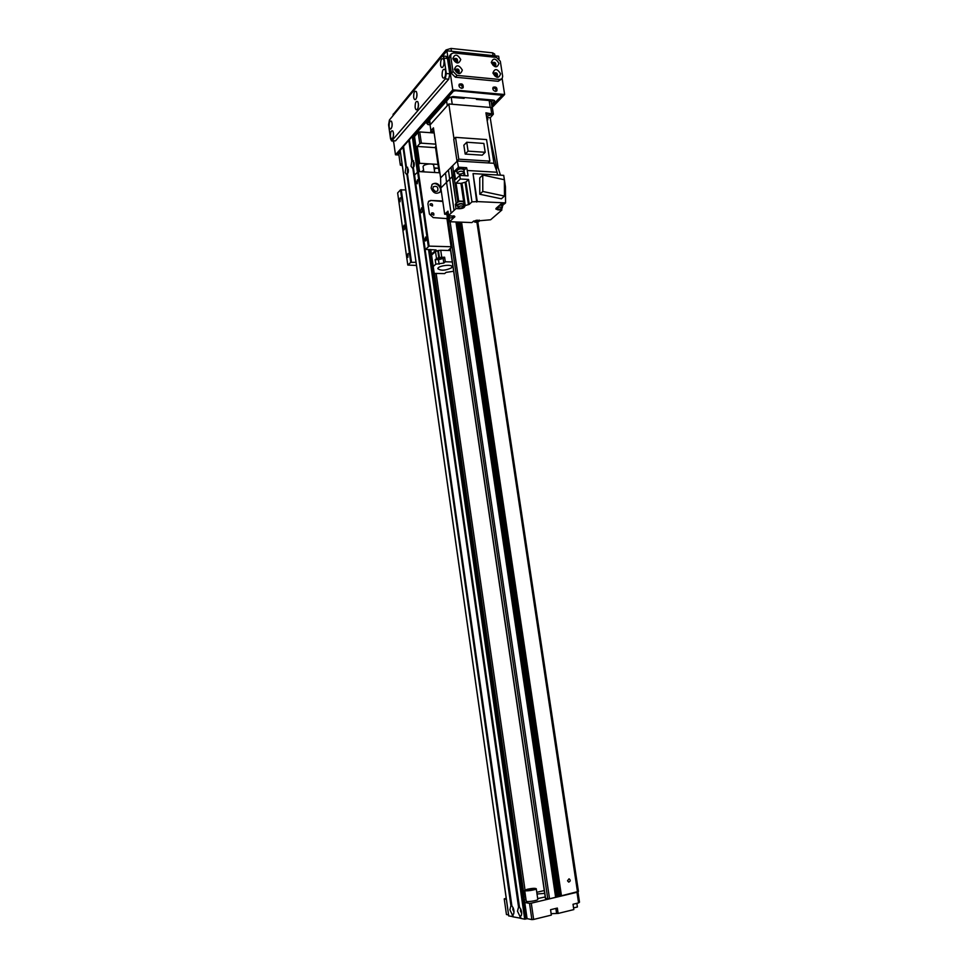 <?xml version="1.0" encoding="UTF-8"?>
<svg xmlns="http://www.w3.org/2000/svg" width="968" height="968" viewBox="0 0 968 968"><rect width="100%" height="100%" fill="white"/><g stroke="black" fill="none" stroke-linecap="round" stroke-linejoin="round"><path stroke-width="1.45" d="M567.514 880.783L569.039 878.811C570.709 880.118 570.612 881.219 568.724 882.114L567.514 880.783M544.282 890.536L536.768 892.302M525.346 894.976L523.736 895.013M477.817 221.938L578.453 891.431L549.546 898.824L545.589 898.437M435.588 147.027L436.048 146.023M456.339 221.987L556.007 897.154M458.493 222.071L558.258 896.622M460.647 222.144L560.496 896.09M476.885 222.144L577.533 892.157M508.575 914.954L506.445 914.53L504.231 898.885L506.191 898.195M504.231 898.885L506.349 899.248M524.753 902.503L529.532 903.338L531.88 919.6L533.646 919.443L531.287 903.18L529.532 903.338M531.287 903.18L576.976 892.29L578.574 902.902L579.493 902.164L577.944 891.83M537.022 894.021L544.694 893.355M545.226 896.937L537.676 898.57M525.999 899.526L524.305 899.381M524.015 897.154L525.563 896.537M533.646 919.443L551.349 915.099L550.562 909.714L557.338 908.069L558.137 913.441L573.818 909.593L573.02 904.257L578.574 902.902M576.855 903.325L577.412 906.98L573.564 907.911M558.137 913.441L551.143 913.671M527.076 918.644L531.88 919.6M513.96 910.924L513.439 908.589M521.655 912.437L521.111 909.968M419.725 131.938L418.164 132.386L419.785 143.615L421.358 143.167L419.725 131.938L434.172 132.979M419.785 143.615L417.232 146.446L435.552 147.668M401.974 163.314L400.341 165.117L398.804 154.227L400.425 152.399M402.313 165.734L400.341 165.117M435.769 144.147L421.358 143.167M414.522 136.5L418.164 132.386M437.996 164.391L419.652 163.289L418.539 164.475M419.652 163.289L417.232 146.446M408.302 171.578L408.351 170.416M414.219 165.31L414.268 163.931M434.051 167.839L438.589 168.408M421.419 171.735L423.585 170.174M436.895 168.045L434.233 169.025M423.827 171.868L423.113 166.895C422.508 164.209 433.628 162.672 433.7 165.431L434.729 172.486M532.86 889.786L526.302 890.209C528.915 888.951 531.698 888.527 534.639 888.951L532.86 889.786M536.248 888.721L537.797 899.369C538.329 900.555 526.181 902.406 526.229 901.135L526.229 901.111M527.173 889.302L524.692 890.463C524.632 891.661 536.768 889.822 536.248 888.709C534.989 888.08 531.964 888.273 527.173 889.302M522.526 886.603L523.99 897.203M431.97 184.561C435.927 180.871 443.259 188.578 439.557 192.523M440.984 189.014L439.956 192.136C436.024 194.423 433.083 193.055 431.111 188.034L432.055 184.464C435.721 182.153 438.649 183.351 440.839 188.046M432.865 188.627C433.942 191.374 435.552 192.112 437.705 190.865C438.383 187.09 436.943 185.699 433.386 186.679L432.865 188.627M433.688 215.235L433.773 215.15C434.148 213.262 433.434 212.549 431.631 213.02L431.353 214.025L433.773 215.15M450.543 250.083L448.849 249.792L451.669 247.215L451.076 246.743L429.09 246.126L425.484 249.417L436.096 249.95L431.45 254.209M442.812 201.501L430.736 200.449L428.582 201.308L427.929 203.728L429.417 214.037L433.216 217.606L447.482 218.647M430.252 200.933L428.461 201.453M447.422 218.248L446.853 214.339L444.675 214.255L447.966 211.145L448.607 215.513L454.863 216.59L449.684 221.732L461.554 222.18L561.488 895.981M430.034 204.889L432.454 206.002C432.817 204.115 432.091 203.401 430.3 203.885L430.034 204.889M430.736 200.449L442.739 201.005M429.09 246.126L418.37 171.554L439.871 172.788M416.01 262.28L410.734 262.388L407.794 265.063L416.458 265.45M435.273 191.434L432.938 188.99M403.136 228.4L404.104 225.133C405.265 226.851 405.217 228.436 403.959 229.912L403.136 228.4M420.536 211.218L421.588 207.817C422.798 209.608 422.738 211.254 421.395 212.754L420.536 211.218M424.831 239.725L425.666 237.003C426.682 238.443 426.634 239.774 425.545 240.996L424.831 239.725M407.238 256.096L408.012 253.483L407.915 257.355L407.238 256.096M399.409 200.558L400.195 197.871L400.05 201.743L399.409 200.558M416.639 182.577L417.498 179.782L417.305 183.787L416.639 182.577M407.794 265.063L397.642 192.922L400.498 189.897L405.737 189.909M425.17 249.187L414.546 175.002L418.37 171.554M428.292 246.332L417.583 171.772M411.497 262.183L401.26 189.692M410.734 262.388L400.498 189.897M412.332 160.434L413.517 160.809L413.421 168.021L412.864 168.613L411.025 166.23L411.775 161.027L412.671 161.269L409.367 139.719L412.32 160.446M414.159 162.684L414.001 166.544M414.219 163.144L414.098 166.097M511.612 905.758L511.915 905.975C513.79 908.383 514.371 911.07 513.645 914.034L512.193 914.615L509.894 909.799L510.91 905.625L511.915 906.145L407.504 174.409L406.971 174.954L405.168 172.57L405.907 167.44L407.589 167.222L407.492 174.422L511.576 905.745L407.516 174.373M513.052 907.597L512.798 909.533L514.02 911.989M513.197 907.923L514.008 911.638M519.259 907.173L519.574 907.391C521.486 909.823 522.067 912.534 521.341 915.522L519.84 916.127L517.505 911.251L518.545 907.04L519.55 907.56L413.421 168.021M520.711 909.012L520.445 910.985L521.716 913.49M520.857 909.315L521.704 913.151M408.242 169.097L408.097 172.873M408.302 169.582L408.194 172.401M430.724 249.562L527.076 918.668L524.704 919.189L520.832 918.402L520.518 916.236M419.507 171.626L414.51 136.44L412.283 136.403L409.367 139.719M520.808 918.233L513.197 916.877L512.883 914.748M403.523 146.337L406.427 166.859L403.523 146.337L408.811 140.336L411.775 161.027M513.137 916.696L508.769 915.897M403.547 146.737L400.183 150.343M450.047 97.223L464.156 98.349L464.023 97.514M476.304 98.591L476.438 99.414L489.142 100.527L490.207 107.448L452.238 104.254L451.185 97.223M489.142 100.527L491.187 101.628L492.155 107.932M446.587 101.011L447.289 105.693L430.312 124.666L429.647 120.105M458.917 85.353L460.151 84.906C461.99 85.535 462.607 86.648 462.002 88.245L461.954 88.306M492.797 88.403L493.934 88.015C495.761 88.669 496.354 89.782 495.713 91.355L495.713 91.355M460.78 98.058L461.47 97.296M480.467 98.954L479.765 99.704M429.586 122.488L427.674 122.343L428.001 124.606L429.913 124.751M428.001 124.606L426.755 123.359L449.684 97.526L453 96.558L493.317 100.079L494.684 100.817L491.611 104.35M493.148 100.055L491.248 102.051M491.853 105.948L501.593 95.808L501.448 94.852M501 94.803L501.593 95.808M501.049 95.13L454.803 90.665M453.097 90.883L454.851 90.992M453.181 91.488L413.602 136.222M400.268 151.298L398.09 153.125M398.804 154.227L398.163 153.67M444.675 214.255L440.827 187.986L440.597 177.894L433.446 127.849L430.905 130.656L430.07 124.945L430.905 130.656M434.075 132.313L430.651 131.273M433.7 129.688L432.926 130.668L433.954 131.406M500.42 175.16L498.084 167.621L496.657 167.537L498.084 167.621L490.231 117.781L486.674 117.503M490.231 117.781L493.353 114.176L485.924 112.82L493.995 163.289L497.104 172.243L467.254 170.501L468.052 175.873L459.727 175.402L460.272 179.007L456.049 183.121L460.95 183.388L463.611 201.259L464.64 201.126L465.184 205.579L469.25 204.357L465.911 182.032L468.597 179.455L460.272 179.007M486.505 116.426L491.018 114.817C490.147 113.764 488.55 113.74 486.226 114.72M430.07 124.945L448.825 103.975L490.764 107.496L491.647 113.28M493.353 114.176L492.458 108.404L490.764 107.496M461.554 222.18L471.924 222.579L473.364 221.297L490.619 219.772L501.86 210.032L497.915 209.862L497.806 209.161M459.038 208.023L459.134 208.725L456.001 208.592L454.04 210.431L448.414 170.005L445.498 172.945L446.55 182.311L440.827 187.986M452.746 165.637L457.319 161.015L458.433 167.198L454.391 171.239L454.718 174.192L453.81 175.099L452.746 165.637L451.149 167.174L456.158 203.353M496.427 170.295L496.669 167.537L495.422 167.391M505.55 202.893L477.272 201.586L473.049 173.599L503.699 175.353L505.441 186.655L505.55 202.893L504.146 204.127L501.037 203.982L496.209 208.217L495.81 208.967L497.915 209.862M477.272 201.586L471.948 201.864L469.25 204.357M465.184 205.579L464.64 206.644C464.168 207.914 462.329 208.616 459.134 208.725M448.607 215.513L454.04 210.431M501.63 208.531L501.86 210.032M451.088 213.19L446.55 182.311L452.213 176.684M440.597 177.894L445.498 172.945M449.128 217.885L449.684 221.732M448.099 212.028L446.732 213.323L447.047 215.441L448.414 214.146M448.087 216.191L447.047 215.441M448.474 214.606L448.257 217.304C449.939 215.755 451.778 215.501 453.786 216.505L453.532 217.001C451.245 218.151 449.491 218.26 448.257 217.304M454.028 138.932L448.825 103.975M448.414 170.005L451.149 167.246M487.993 162.914L489.856 161.124L458.771 159.175L456.981 160.99L493.995 163.289M458.433 167.198L466.636 167.694L467.254 170.501M471.948 201.864L468.597 179.455M476.728 202.082L473.049 173.599M497.528 175.002L497.104 172.243M500.238 204.672L502.973 205.543L502.186 206.559M502.356 207.684L502.065 208.241C499.766 209.391 498.012 209.499 496.826 208.568C498.496 206.995 500.335 206.704 502.356 207.684L502.053 205.688L499.815 205.047M479.777 194.241L501.363 198.815L504.461 196.068L482.802 191.458L479.777 194.241L479.753 177.87L482.766 175.026L504.364 179.746L504.461 196.068M482.802 191.458L482.766 175.026M465.911 182.032L460.95 183.388M464.446 206.269L463.781 201.852L464.531 201.162M463.611 201.259L458.699 201.029L456.049 183.121M456.001 208.592L455.347 204.188L458.699 201.029M455.347 204.188L456.497 204.236M463.817 202.106C460.877 200.872 458.396 201.283 456.364 203.341L456.678 205.494C458.711 203.437 461.204 203.026 464.144 204.248M457.779 201.901L453.81 175.099L452.201 176.624L451.149 167.174M454.718 174.192L455.517 179.552L459.727 175.402L459.558 174.095M464.967 175.704L463.914 170.308M464.132 170.15L466.636 167.694M454.391 171.239L456.908 171.384M464.011 169.702L463.89 168.868C461.179 167.355 458.723 167.718 456.497 169.957L456.63 170.792C458.844 168.553 461.312 168.19 464.011 169.702L463.89 170.174M464.18 172.11L463.817 169.727C461.252 168.299 458.917 168.65 456.811 170.767L457.162 173.139C459.28 171.033 461.615 170.683 464.18 172.11L463.853 172.812C460.962 174.361 458.735 174.47 457.162 173.139M464.18 204.526L463.382 205.434M457.755 206.269L456.678 205.494M463.551 206.559L463.249 204.538C461.204 203.486 459.328 203.752 457.622 205.361L457.924 207.382C459.631 205.785 461.506 205.518 463.551 206.559L463.285 207.091C460.962 208.277 459.171 208.374 457.924 207.382M489.856 161.124L486.553 139.573L455.529 137.359L453.738 139.235L456.981 160.99M455.529 137.359L458.771 159.175M485.198 152.278L482.245 155.17L465.184 154.069L463.853 145.2L466.745 142.248L483.855 143.433L485.198 152.278L468.076 151.141L465.184 154.069M468.076 151.141L466.745 142.248M489.13 132.894L496.657 167.537M487.4 117.491L487.811 119.79L487.025 119.681M479.16 221.297C476.897 222.41 475.179 222.507 473.993 221.599C475.639 220.099 477.454 219.821 479.426 220.789L479.16 221.297M462.801 88.015C462.994 85.232 461.772 84.047 459.134 84.446M461.591 88.294C459.316 87.519 458.554 86.152 459.304 84.18C462.232 83.284 463.515 84.446 463.164 87.677L461.591 88.294M496.524 91.125C496.778 88.427 495.604 87.217 493.014 87.531M495.41 91.367C493.16 90.581 492.422 89.201 493.196 87.265C496.1 86.467 497.322 87.652 496.899 90.81L495.41 91.367M444.36 77.791L444.36 77.791C443.296 78.59 442.545 77.888 442.11 75.673C442.086 70.519 443.078 68.51 445.086 69.635C446.163 72.588 445.921 75.31 444.36 77.803L444.53 77.597M495.906 76.46L493.934 74.451M493.898 74.258L493.958 74.173C495.725 73.677 496.487 74.403 496.245 76.339L496.088 76.484M457.683 72.757L455.553 70.737M455.529 70.579C456.388 72.648 457.586 73.205 459.122 72.237C459.389 69.478 458.287 68.498 455.807 69.297L455.613 70.47C457.404 69.89 458.203 70.603 458.009 72.588L457.816 72.781M456.085 62.133L453.968 60.137M453.931 59.943C454.791 62.025 456.001 62.581 457.537 61.613C457.767 58.854 456.666 57.874 454.198 58.685L454.004 59.859C455.783 59.278 456.594 59.98 456.412 61.976L456.243 62.158M494.285 65.981L492.313 63.997M492.276 63.852C493.099 65.86 494.261 66.429 495.749 65.534C496.064 62.847 495.011 61.855 492.579 62.557L492.325 63.719C494.079 63.222 494.854 63.936 494.624 65.872L494.479 66.018M398.84 154.493L396.977 154.372L400.183 150.754M418.152 171.614L413.058 136.185L453.399 90.544L502.985 94.985L491.938 106.48M398.913 155.013L395.476 154.795L452.77 89.843L504.643 94.501L502.162 78.602M499.064 58.77L498.665 56.217L446.926 50.784L452.77 89.843M442.618 56.011L446.926 50.784M395.476 154.795L393.553 141.098M504.643 94.501L492.095 107.533M393.093 141.062L393.794 142.877M393.056 114.623L446.054 49.949L451.04 48.436L492.615 52.841L494.66 54.063L494.926 55.829M445.704 71.656L445.377 75.806M393.492 133.124L393.335 136.476M390.491 136.44C390.406 132.011 391.193 130.196 392.839 131.019C393.903 133.705 393.758 136.222 392.403 138.557C391.508 139.21 390.878 138.509 390.491 136.44M418.418 103.757L418.188 107.521M415.139 107.424C415.078 102.656 415.962 100.745 417.777 101.7C418.854 104.52 418.66 107.133 417.208 109.541C416.24 110.267 415.55 109.566 415.139 107.424M392.113 123.359L391.955 126.699M389.124 126.699C389.039 122.246 389.814 120.431 391.459 121.242C392.512 123.94 392.367 126.457 391.011 128.792C390.128 129.434 389.499 128.744 389.124 126.699M444.118 61.057L443.792 65.195M440.537 65.086C440.513 59.919 441.505 57.898 443.501 59.024C444.578 61.988 444.324 64.711 442.751 67.191C441.698 67.978 440.96 67.276 440.537 65.086M416.942 93.606L416.7 97.344M413.675 97.272C413.614 92.492 414.498 90.581 416.313 91.524C417.365 94.356 417.172 96.969 415.72 99.377C414.752 100.091 414.074 99.389 413.675 97.272M391.738 140.977L395.525 140.856L448.728 79.207L449.769 73.834L447.47 58.479L446.188 56.35M444.022 58.128L442.848 56.011L441.94 56.459L389.414 120.02L388.579 124.812L390.564 138.896L391.653 140.965L445.28 78.88L446.309 73.507L444.022 58.128L447.47 58.479M493.91 74.318C494.721 76.327 495.87 76.895 497.37 76C497.709 73.326 496.657 72.322 494.212 73.011L493.91 74.318M492.918 73.072C494.696 68.22 497.249 68.474 500.589 73.834C498.835 78.686 496.281 78.432 492.918 73.072M496.899 76.363C496.971 74.246 496.003 73.253 493.982 73.399M452.842 58.649C454.706 53.76 457.332 54.026 460.744 59.459C458.892 64.36 456.255 64.094 452.842 58.649M457.09 61.988C457.09 59.81 456.061 58.842 453.992 59.084M491.296 62.581C493.063 57.753 495.616 58.02 498.956 63.368C497.201 68.196 494.648 67.941 491.296 62.581M495.289 65.885C495.338 63.779 494.358 62.799 492.349 62.956M454.44 69.309C456.303 64.384 458.941 64.638 462.341 70.083C460.502 75.008 457.864 74.742 454.44 69.309M458.675 72.612C458.699 70.422 457.67 69.454 455.601 69.684M450.701 56.108L451.185 53.893L453.617 52.925L496.451 57.402L500.311 61.226L502.67 76.327L502.114 78.662L499.887 79.497L456.993 75.395L453.012 71.499L450.701 56.108L449.14 57.983L449.793 55.563M501.944 78.856L498.23 81.288L455.408 77.222L451.439 73.338L449.14 57.983M496.015 826.418L497.262 835.166M435.842 264.179L435.176 259.606L438.77 257.5L444.627 257.21L445.292 261.784L443.816 263.054L435.842 264.179L433.216 266.466M431.583 255.092L435.503 251.595L436.495 258.444M438.044 258.359L441.916 258.129L438.044 258.359M444.627 257.21L443.162 258.48L438.444 259.678L435.176 259.606M452.274 261.941L445.292 261.784M441.723 257.137L440.73 250.276L450.604 250.531M434.221 273.412L444.639 273.593L446.066 272.383L453.641 271.282M451.378 267.894C445.534 270.616 441.033 270.895 437.899 268.741C437.197 265.885 452.02 263.804 452.008 266.769L451.378 267.894M438.77 257.5L437.778 250.627L435.503 251.595M437.778 250.627L438.395 250.494L439.387 257.367M440.73 250.276L438.395 250.494M436.144 273.448L525.031 890.076M435.527 146.579L439.351 172.752M450.41 248.316L545.613 898.631M447.639 216.046L547.791 898.994M450.12 221.745L549.546 898.824M455.964 221.974L555.644 897.372M456.122 221.974L555.789 897.312M457.041 222.011L556.757 897.082M457.271 222.023L556.999 897.046M458.13 222.047L557.895 896.84M458.275 222.059L558.04 896.779M459.195 222.096L559.008 896.55M459.425 222.108L559.25 896.513M460.284 222.132L560.133 896.295M460.429 222.144L560.29 896.247M461.349 222.18L561.246 896.017M434.547 273.412L524.039 895.061M556.552 913.151L555.862 908.42M451.076 246.743L446.889 218.139M449.539 250.059L449.418 249.187M412.283 136.403L417.389 171.977M428.521 249.502L524.704 919.189M413.409 168.057L519.235 907.161L413.396 168.069M520.022 916.067L520.336 918.269M413.021 168.48L518.739 907.101M519.84 916.127L520.155 918.269M412.864 168.613L518.545 907.04M512.895 914.748L513.197 916.877M512.362 914.554L512.677 916.732M403.148 146.858L406.064 167.416M512.193 914.615L512.495 916.732M402.99 146.942L405.907 167.44M408.98 140.251L411.944 161.003M429.344 249.526L525.588 919.104M414.147 136.258L419.229 171.614M430.445 249.55L526.737 918.826M400.159 150.137L508.781 915.994M406.971 174.954L510.91 905.625M407.117 174.821L511.104 905.685M494.261 100.309L494.43 101.41M454.512 217.28L454.331 216.009M468.464 204.708L465.124 182.395M464.64 201.126L461.978 183.254M463.708 172.933L464.12 175.656M460.599 174.034L460.816 175.462M393.468 115.119L393.298 113.909M493.039 55.636L492.615 52.841M451.463 51.268L451.04 48.436M446.284 51.558L446.054 49.949M449.769 73.834L446.309 73.507M448.728 79.207L445.28 78.88M395.525 140.856L392.318 140.638M453.012 71.499L451.439 73.338M456.993 75.395L455.408 77.222M499.887 79.497L498.23 81.288M439.109 264.24L438.444 259.678M443.816 263.054L443.162 258.48M435.431 146.821L439.218 172.74M450.301 248.413L545.456 898.558M526.229 901.135L524.692 890.463M451.778 247.009L447.591 218.429M512.859 914.724L513.161 916.853M403.499 146.386L406.415 166.907M409.343 139.767L412.308 160.494M414.51 136.44L419.567 171.626M430.784 249.562L527.076 918.668M400.123 150.246L508.72 915.958M478.374 99.583L478.24 98.76M429.961 125.078L429.296 120.492M453.677 215.791L453.786 216.505M502.743 204.054L502.973 205.543M496.705 207.781L496.826 208.568M452.201 176.636L456.158 203.377M473.896 220.934L473.993 221.599M479.317 220.099L479.426 220.789M393.177 115.47L393.044 114.599M446.284 56.362L442.848 56.011M451.185 53.893L449.612 55.769"/></g></svg>
